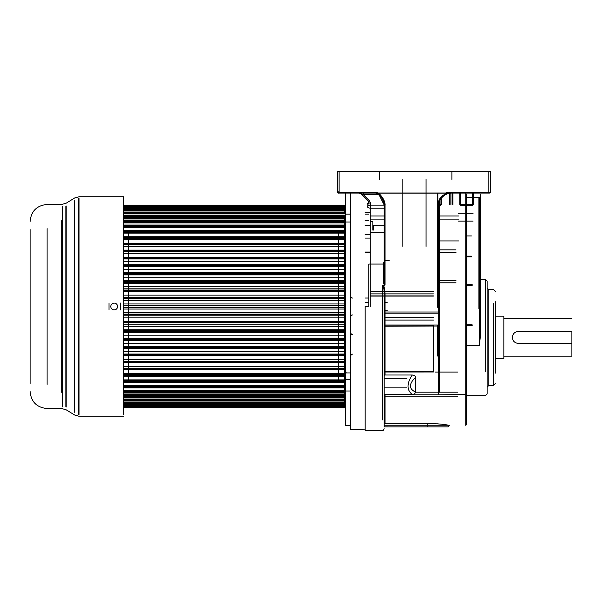 <?xml version="1.0" encoding="UTF-8"?>
<svg xmlns="http://www.w3.org/2000/svg" width="602" height="602" viewBox="0 0 602 602"><rect width="100%" height="100%" fill="white"/><g stroke="black" fill="none" stroke-linecap="round" stroke-linejoin="round"><path stroke-width="0.9" d="M518.299 343.373C514.71 343.042 512.723 341.056 512.347 337.421C512.671 333.839 514.657 331.852 518.299 331.461L571.9 331.461L571.9 356.136L571.9 343.373L518.299 343.373M571.9 318.706L503.836 318.706L503.836 358.687L503.836 316.148L495.326 316.148M368.891 202.197L367.19 203.792L367.19 206.2C367.363 207.397 368.499 208.066 370.591 208.209L384.174 208.209M384.174 261.388L383.323 264.052L368.785 264.052L368.785 306.501L365.158 306.501L365.158 430.483L365.158 306.501M485.408 371.449L485.408 279.433L480.283 279.433L480.283 212.739M480.283 194.717L480.283 218.488L480.283 194.717M466.603 345.458L479.433 345.458L480.223 337.572L480.283 195.906M480.283 193.069L489.689 193.069L488.839 193.069L488.839 192.219L490.54 192.219A0.85 0.85 -25.1 0 1 489.689 193.069M350.695 425.614L345.593 425.614L345.593 193.069L338.399 192.918M338.602 193.001L337.534 192.03M488.839 171.517L488.839 192.219L451.146 192.219L447.301 193.016L378.094 193.016L375.663 192.219L339.099 192.219L337.398 191.368L337.398 171.517L490.54 171.517L490.54 192.219M382.473 419.88L382.473 285.371L384.655 285.235C383.925 284.821 383.482 283.166 383.323 280.276L384.174 280.096L384.174 263.962L383.323 264.052M384.655 285.235L385.024 285.107C384.49 284.814 384.211 283.143 384.174 280.096L384.174 204.981L385.024 205.101C385.581 203.13 382.217 195.522 378.079 193.122L447.301 193.122C443.493 194.837 441.093 196.455 440.107 197.983L438.384 201.7L438.384 311.994L439.242 311.874L439.242 201.58C440.521 197.907 443.313 195.319 447.595 193.814L447.301 193.016M379.614 194.04C383.211 197.968 385.017 201.572 385.024 204.868L385.024 260.959M384.174 263.962L384.174 204.981L383.248 200.955M369.598 200.857L363.262 194.521L358.973 193.069A3.401 3.401 0 0 1 361.381 194.07L368.394 201.083A1.701 0.752 135 0 0 369.598 200.857L370.591 203.265A1.701 0.978 180 0 1 368.891 202.287L368.891 202.385A1.701 1.407 0 0 1 367.19 203.792M384.174 205.884L370.591 205.884L368.891 204.823A1.701 1.377 180 0 1 367.19 206.2M368.891 202.287L368.891 202.287A1.701 0.978 180 0 1 368.891 202.28L368.394 201.083M379.651 179.388L379.651 171.517M451.884 171.517L451.884 179.388M426.073 246.391L426.073 193.069L428.902 193.016M402.128 246.391L402.128 193.069L399.299 193.016M451.101 193.069L488.839 193.069M438.73 201.512L438.73 307.246L437.865 307.246L437.865 193.069L446.451 193.069M448.151 193.069L448.957 193.069M450.981 193.069L447.595 193.814L451.146 193.069L451.146 192.219M439.242 201.467L439.242 307.321M437.526 307.201L437.526 193.069M437.526 355.466L437.526 325.005M439.242 356.399L438.73 355.338L437.865 355.338M439.242 325.787L438.384 326.013L438.384 325.005A0.85 0.722 0 0 0 439.242 324.29L439.242 391.548L438.384 394.837L466.603 394.453L466.603 424.5L466.603 394.438A0.512 0.406 0 0 0 466.091 394.039M439.242 320.151L439.242 355.684L437.865 355.556L437.865 325.005M439.242 324.29L439.242 311.874M385.024 394.837L438.384 394.837L438.384 326.013L384.174 326.231L384.174 396.327L385.024 394.837L385.024 423.417L432.161 423.499M384.174 394.476L412.242 394.476C414.364 394.257 415.41 393.415 415.395 391.962C408.773 388.809 408.773 383.993 415.395 377.522L415.395 391.962M415.395 377.522C415.41 376.069 414.357 375.234 412.242 375.008L385.024 375.008L385.024 325.005L438.384 325.005L438.384 311.994L385.024 311.994L385.024 313.198A0.85 0.722 0 0 0 384.174 313.92L384.174 326.231M448.392 425.223L449.152 425.351L448.392 425.223C444.991 424.372 438.113 423.77 427.781 423.417L427.781 425.215L448.392 425.215M436.849 423.763L440.867 424.147M382.473 285.371C383.752 286.537 383.986 287.854 384.174 294.551L384.174 426.916L447.452 426.923L427.781 426.923L427.781 425.215L384.174 425.215L384.174 419.88L384.174 425.215L384.174 424.282L385.024 423.417M382.925 285.235C384.129 285.641 384.828 288.712 385.024 294.431L384.174 294.551L384.174 313.92M382.345 199.066L381.736 198.043M381.495 197.674L377.657 193.739L375.663 193.069L377.845 193.483M375.851 193.076L369.41 193.069M379.079 194.822L377.657 193.739L378.094 193.016L377.657 193.739L379.072 194.822L384.174 204.981C384.881 205.688 382.579 197.411 379.313 195.04L375.663 193.069L375.663 192.219M378.733 194.521L363.262 194.521L363.262 193.069L362.434 193.069M376.656 193.069L363.036 193.069M361.682 193.069L361.245 193.069M339.016 193.069L375.663 193.069M360.869 193.069L361.456 193.069M361.825 193.069L359.499 193.069M363.262 193.069L364.308 193.069M364.466 193.069L365.738 193.069M359.206 193.069L348.994 193.069L359.206 193.069M339.099 193.069L337.398 191.368C337.97 192.828 338.535 193.392 339.099 193.069L339.099 171.517M451.146 193.069L447.595 193.814A0.85 0.85 0 0 0 448.114 192.753A0.85 0.85 0 0 0 447.008 192.211A0.85 0.85 0 0 0 446.488 193.272A0.85 0.85 0 0 0 447.595 193.814C446.007 193.889 443.441 195.823 439.896 199.608L439.242 201.58L438.384 201.7M384.174 375.738L385.024 375.008M412.242 394.476C406.651 390.051 406.651 383.557 412.242 375.008M466.603 394.453L466.603 195.289L465.752 193.069L465.752 425.351L466.603 424.5M466.603 195.289L466.603 197.351L479.433 197.351L480.283 200.835M466.091 345.458A0.512 0.512 0 0 0 466.603 344.954A0.512 0.512 0 0 1 466.091 345.458L465.745 345.458M465.745 336.909L466.091 336.909A0.512 0.512 0 0 1 466.603 337.421A0.512 0.512 0 0 0 466.091 336.909M480.283 310.316L479.937 309.338L479.252 309.338M478.914 308.698L478.914 197.351M466.603 395.717L485.408 395.717L487.123 394.009L487.123 281.142L485.408 279.433L485.408 303.385M487.123 336.924L487.123 387.169L488.832 385.461L488.832 371.449M487.123 303.385L487.123 287.982L488.832 289.69L488.832 385.461L493.617 385.461L493.617 303.385M495.326 373.15L495.326 301.685M439.242 240.928L458.558 240.928M457.708 372.074L435.126 372.074M370.26 208.202L370.26 306.501L370.26 208.202M372.819 230.099L372.819 221.589L372.819 230.099M373.669 230.099L373.669 225.848L373.669 230.099M458.558 215.983L439.242 215.983M384.174 215.983L370.26 215.983M458.558 213.243L473.104 213.243M473.104 221.1L458.558 221.1M466.603 235.954L471.404 235.954M370.26 232.823L384.174 232.823M370.26 291.473L433.425 291.473M433.425 325.005L433.425 371.374L384.174 371.374M452.922 193.069L452.922 204.409L452.922 193.069M459.762 204.409L459.762 193.069M473.443 204.409L473.443 193.069M365.158 212.506L369.756 212.506M350.695 193.069L350.695 429.602L365.158 429.851M344.743 208.495L345.593 208.495M344.743 404.514L345.593 404.514M123.688 217.367L344.743 217.367L344.743 400.766L344.743 395.634L123.688 395.634M338.783 226.427L338.783 227.308M338.783 231.89L338.783 381.111M338.783 385.701L338.783 386.574M370.26 252.035L365.158 252.035M370.26 238.083L365.158 238.083M370.26 234.487L365.158 234.487M350.695 222.018L346.443 222.018M368.559 214.101L365.158 214.101M350.695 214.101L346.443 214.101M368.559 220.565L365.158 220.565M123.688 407.577L344.743 407.577L344.743 400.766L123.688 400.766M123.688 399.751L344.743 399.751L344.743 399.337L123.688 399.337M123.688 396.357L344.743 396.357L344.743 391.428L123.688 391.428M123.688 392.278L344.743 392.278L344.743 386.574L123.688 386.574M123.688 387.553L344.743 387.553L344.743 381.111L123.688 381.111M123.688 382.21L344.743 382.21L344.743 380.253L123.688 380.253M123.688 379.892L344.743 379.892L344.743 375.084L123.688 375.084M123.53 376.288L344.743 376.288L344.743 374.482L123.688 374.482M123.53 373.533L344.743 373.533L344.743 368.529L123.688 368.529M123.688 369.831L344.743 369.831L344.743 368.191L123.688 368.191M123.53 366.663L344.743 366.663L344.743 361.509L123.688 361.509M123.688 362.901L344.743 362.901L344.743 361.433L123.688 361.433M123.53 359.334L344.743 359.334L344.743 354.059L123.53 354.059M123.53 355.534L344.743 355.534L344.743 354.262L123.688 354.262M123.53 351.598L344.743 351.598L344.743 346.255L123.53 346.255M123.53 343.524L344.743 343.524L344.743 332.424L123.688 332.424M123.53 335.171L344.743 335.171L344.743 329.798L123.53 329.798M123.688 330.784L344.743 330.784L344.743 324.185L123.688 324.185M123.53 326.6L344.743 326.6L344.743 321.272L123.53 321.272M123.688 322.506L344.743 322.506L344.743 315.802L123.688 315.802M123.53 317.871L344.743 317.871L344.743 312.634L123.53 312.634M123.688 314.109L344.743 314.109L344.743 307.351L123.688 307.351M344.743 309.052L344.743 303.95L123.53 303.95L123.53 309.052L344.743 309.052M123.688 305.65L344.743 305.65L344.743 298.901L123.688 298.901M123.53 300.368L344.743 300.368L344.743 295.138L123.53 295.138M123.688 297.2L344.743 297.2L344.743 290.503L123.688 290.503M123.53 291.729L344.743 291.729L344.743 286.409L123.53 286.409M123.688 288.825L344.743 288.825L344.743 282.225L123.688 282.225M123.53 283.203L344.743 283.203L344.743 277.831L123.53 277.831M123.688 280.577L344.743 280.577L344.743 269.478L123.53 269.478M123.688 272.533L344.743 272.533L344.743 261.403L123.53 261.403M123.688 264.745L344.743 264.745L344.743 253.675L123.53 253.675M123.688 251.568L344.743 251.568L344.743 250.108L123.688 250.108M123.688 251.501L344.743 251.501L344.743 246.346L123.53 246.346M123.688 244.811L344.743 244.811L344.743 243.17L123.688 243.17M123.688 244.472L344.743 244.472L344.743 239.468L123.53 239.468M123.688 238.527L344.743 238.527L344.743 233.109L123.688 233.109M123.688 237.925L344.743 237.925L344.743 236.721L123.688 236.721M123.688 232.756L344.743 232.756L344.743 230.799L123.688 230.799M123.688 231.89L344.743 231.89L344.743 225.457L123.688 225.457M123.688 226.427L344.743 226.427L344.743 220.723L123.688 220.723M123.688 221.574L344.743 221.574L344.743 216.652L123.688 216.652M123.688 213.672L344.743 213.672L344.743 213.258L123.688 213.258M123.688 212.243L344.743 212.243L344.743 205.425L123.688 205.425M344.743 407.742L123.688 407.742M344.743 407.133L123.688 407.133M344.743 405.439L123.688 405.439M344.743 405.59L123.688 405.59M344.743 406.651L123.688 406.651M344.743 405.763L123.688 405.763M344.743 404.085L123.688 404.085M344.743 404.378L123.688 404.378M344.743 404.95L123.688 404.95M344.743 403.633L123.688 403.633M344.743 401.986L123.688 401.986M344.743 402.429L123.688 402.429M344.743 399.961L123.688 399.961M123.688 397.93L344.743 397.93M344.743 402.512L123.688 402.512M344.743 399.164L123.688 399.164M344.743 397.35L123.688 397.35M123.688 394.762L344.743 394.762M344.743 397.177L123.688 397.177M344.743 394.039L123.688 394.039M123.688 390.924L344.743 390.924M344.743 395.454L123.688 395.454M344.743 392.903L123.688 392.903M344.743 390.073L123.688 390.073M123.688 386.439L344.743 386.439M344.743 390.901L123.688 390.901M344.743 387.966L123.688 387.966M344.743 385.461L123.688 385.461M123.688 381.344L344.743 381.344M344.743 385.701L123.688 385.701M344.743 382.413L123.688 382.413M123.688 375.686L344.743 375.686M344.743 376.288L123.688 376.288M123.688 369.493L344.743 369.493M344.743 369.62L123.53 369.62M123.688 362.825L344.743 362.825M344.743 362.479L123.53 362.479M123.688 355.729L344.743 355.729M344.743 354.909L123.53 354.909M123.688 348.265L344.743 348.265M344.743 346.978L123.53 346.978M344.743 347.798L123.53 347.798M344.743 346.722L123.688 346.722M123.688 340.476L344.743 340.476M344.743 338.73L123.53 338.73M344.743 338.151L123.53 338.151M344.743 339.746L123.53 339.746M344.743 338.873L123.688 338.873M344.743 330.242L123.53 330.242M344.743 331.446L123.53 331.446M344.743 321.566L123.53 321.566M344.743 322.95L123.53 322.95M344.743 312.784L123.53 312.784M344.743 314.327L123.53 314.327M344.743 298.675L123.53 298.675M344.743 300.225L123.53 300.225M344.743 290.059L123.53 290.059M344.743 291.436L123.53 291.436M344.743 281.563L123.53 281.563M344.743 282.767L123.53 282.767M123.688 274.128L344.743 274.128M344.743 273.255L123.53 273.255M344.743 274.858L123.53 274.858M344.743 274.271L123.53 274.271M123.688 266.287L344.743 266.287M344.743 265.204L123.53 265.204M344.743 266.746L123.53 266.746M344.743 266.031L123.53 266.031M123.688 258.747L344.743 258.747M344.743 257.468L123.53 257.468M344.743 258.943L123.53 258.943M344.743 258.092L123.53 258.092M344.743 257.272L123.688 257.272M344.743 250.522L123.53 250.522M344.743 250.176L123.688 250.176M344.743 243.381L123.53 243.381M344.743 243.509L123.688 243.509M344.743 236.721L123.53 236.721M344.743 237.323L123.688 237.323M344.743 230.589L123.688 230.589M344.743 227.308L123.688 227.308M344.743 231.657L123.688 231.657M123.688 227.541L344.743 227.541M344.743 225.035L123.688 225.035M344.743 222.108L123.688 222.108L344.743 222.085M344.743 226.57L123.688 226.57M123.688 222.936L344.743 222.936M344.743 220.099L123.688 220.099M344.743 217.548L123.688 217.548M123.688 218.962L344.743 218.962M344.743 215.825L123.688 215.825M344.743 218.24L123.688 218.24M123.688 215.659L344.743 215.659M344.743 213.838L123.688 213.838M344.743 210.497L123.688 210.497M344.743 215.072L123.688 215.072M123.688 213.04L344.743 213.04M344.743 210.572L123.688 210.572M344.743 211.016L123.688 211.016M344.743 209.376L123.688 209.376M344.743 208.051L123.688 208.051M344.743 208.623L123.688 208.623M344.743 208.917L123.688 208.917M344.743 207.246L123.688 207.246M344.743 206.358L123.688 206.358M344.743 207.419L123.688 207.419M344.743 207.562L123.688 207.562M344.743 205.869L123.688 205.869M344.743 205.259L123.688 205.259M120.626 309.955L120.626 303.047M108.992 303.047L108.992 309.955M110.776 306.501A3.401 3.401 0 0 0 114.177 309.902A3.401 3.401 0 0 0 117.578 306.501A3.401 3.401 0 0 0 114.177 303.099A3.401 3.401 0 0 0 110.776 306.501M128.64 386.574L128.64 385.701M128.64 381.111L128.64 231.89M128.64 227.308L128.64 226.427M30.1 229.595L30.1 383.466M30.1 367.446L30.1 364.022M30.1 358.634L30.1 354.202M30.1 354.254L30.1 341.176M30.1 333.568L30.1 325.614M30.1 317.698L30.1 311.558M30.1 301.452L30.1 279.441M30.1 271.826L30.1 265.632M30.1 258.747L30.1 254.368M30.1 248.98L30.1 245.563M30.1 295.304L30.1 287.387M123.688 414.552L123.688 196.749L123.688 414.552M78.343 414.552L78.343 198.449M65.836 206.162L65.836 406.847M62.427 406.847L62.427 206.162M383.323 280.276L383.323 264.248M385.024 260.771L389.313 260.771M370.591 208.209L370.591 203.265M402.128 179.388L402.128 193.016M426.073 193.016L426.073 179.388M437.865 307.848L438.73 307.848M438.73 324.945L438.73 355.556M465.752 416.697L465.752 425.351M385.024 294.431L385.024 311.994L384.174 312.114M385.024 285.107L385.024 205.101M439.242 312.476A0.85 0.722 180 0 1 438.384 313.198L385.024 313.198L385.024 325.005A0.85 0.722 180 0 0 384.174 325.727M466.603 392.813A0.512 0.406 0 0 1 466.091 393.226M465.745 384.813L466.091 384.813A0.512 0.406 0 0 1 466.603 385.22M479.433 345.458L479.433 197.351M480.283 308.788L479.252 308.743L479.252 197.351M479.937 198.035L479.937 308.743M488.832 303.385L488.832 289.69L493.617 289.69L495.326 291.406M493.617 371.449L493.617 385.461L495.326 383.745M456 249.86L439.242 249.86M439.242 282.805L456 282.805M458.558 219.105L439.242 219.105M384.174 219.105L370.26 219.105L384.174 219.105M466.603 256.136L471.404 256.136M466.603 256.264L471.404 256.264M433.425 293.881L370.26 293.881M370.26 295.951L433.425 295.951M415.388 392.188L457.708 392.188M384.174 371.991L433.425 371.991L384.174 372.006M439.242 280.299L456 280.299M456 252.366L439.242 252.366M384.174 325.103L433.425 325.103M433.425 320.091L384.174 320.091M384.174 317.292L433.425 317.292M384.174 396.176L457.708 396.176M472.186 285.626L466.603 285.626M466.603 324.824L472.186 324.824M472.186 324.907L466.603 324.907M466.603 285.055L472.186 285.055M440.965 205.101L439.242 205.101M440.965 198.186L440.965 204.409L439.242 204.409M441.763 197.388L441.763 204.409M450.1 193.152L450.1 204.409M449.303 204.409L449.303 193.302M452.064 204.409L452.064 193.069M472.593 205.101L460.613 205.101M460.613 193.069L460.613 204.409L472.593 204.409L472.593 193.069M368.785 298.013L365.158 298.013L368.785 298.02M47.114 228.572L47.114 384.43M61.72 392.293L61.72 220.708M66.182 205.944L66.182 407.057M74.588 412.242L74.588 200.767M79.05 198.449L79.05 414.552M503.836 356.136L571.9 356.136M495.326 358.687L503.836 358.687M337.549 192.061L338 192.67M384.174 428.782C383.451 430.347 382.887 430.919 382.473 430.483L365.158 430.483M437.865 356.188L439.242 356.693M449.152 425.351C449.769 425.614 447.76 427.096 447.452 426.923M466.603 385.423L465.745 384.911M465.745 254.827L466.603 254.315M479.252 310.218L480.283 310.557M406.847 378.65L384.174 378.65M406.847 387.161L384.174 387.161M372.819 221.589L370.26 221.589M384.174 225.848L373.669 225.848L372.819 224.997M387.282 310.76L384.174 310.76M387.282 302.249L384.174 302.249M471.404 256.873L466.603 256.873M384.174 232.703L370.26 232.703M433.425 296.079L370.26 296.079M433.425 371.743L384.174 371.743M466.603 325.562L472.186 325.562M472.186 284.656L466.603 284.656M439.242 205.259L440.965 205.259M441.815 204.409L441.815 197.336M460.613 205.259L472.593 205.259M365.158 297.998L368.785 297.998M365.158 252.697L370.26 252.697M352.396 315.012C352.004 314.568 351.44 315.132 350.695 316.712M352.396 297.998C352.004 298.442 351.44 297.87 350.695 296.289M350.958 289.126L350.695 288.207M352.396 354.179C351.982 353.75 351.417 354.315 350.695 355.88M352.396 334.614C351.982 335.043 351.417 334.479 350.695 332.914M365.158 225.419L370.26 225.419M350.695 390.991L346.443 390.991M350.695 372.931L346.443 372.931L345.593 372.081M350.695 379.403L346.443 379.403M365.158 302.249L368.785 302.249M123.688 416.253L79.05 416.253L74.588 414.989L66.182 409.811L61.72 408.547L47.114 408.547C36.782 407.539 31.108 401.865 30.1 391.533M123.688 196.749L79.05 196.749L74.588 198.013L66.182 203.198L61.72 204.462L47.114 204.462C36.782 205.47 31.108 211.136 30.1 221.476"/></g></svg>
